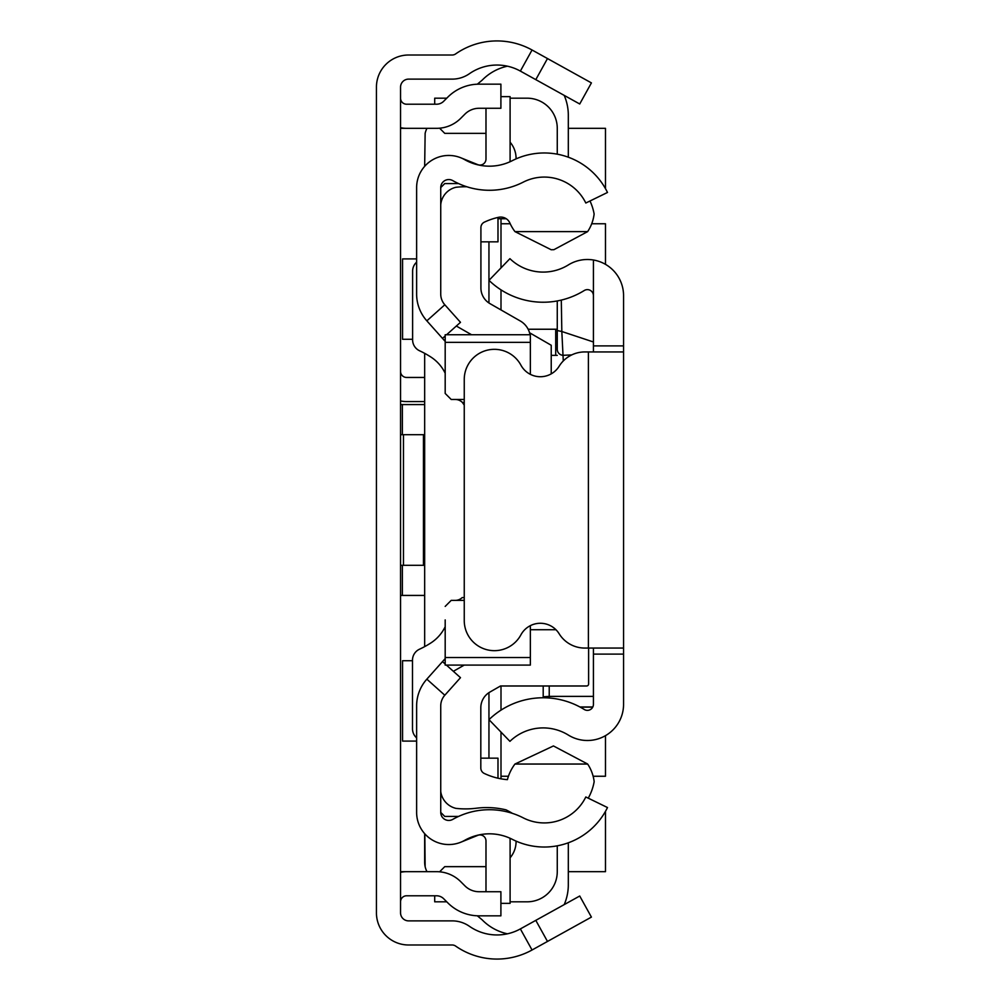 <?xml version="1.0" encoding="UTF-8"?>
<svg xmlns="http://www.w3.org/2000/svg" width="1000" height="1000" viewBox="0 0 1000 1000"><rect width="100%" height="100%" fill="white"/><g stroke="black" fill="none" stroke-linecap="round" stroke-linejoin="round"><path stroke-width="1.5" d="M400.55 872.288A30.137 30.137 0 0 1 406.575 871.675L436.575 871.675A34.15 34.15 0 0 1 460.725 881.675L464.888 885.837A20.087 20.087 0 0 0 479.087 891.725L500.9 891.725L500.9 915.837L479.087 915.837A44.2 44.2 0 0 1 447.837 902.887L443.675 898.725A10.05 10.05 0 0 0 436.575 895.788L406.575 895.788A6.025 6.025 0 0 0 400.55 901.812M400.55 127.713A30.137 30.137 0 0 0 406.575 128.325L436.575 128.325A34.15 34.15 0 0 0 460.725 118.325L464.888 114.162A20.087 20.087 0 0 1 479.087 108.275L500.9 108.275L500.9 84.162L479.087 84.162A44.2 44.2 0 0 0 447.837 97.112L443.675 101.275A10.05 10.05 0 0 1 436.575 104.213L406.575 104.213A6.025 6.025 0 0 1 400.55 98.188M535.8 79.638L547.487 58.55L591.413 82.9L579.725 103.987L520.363 71.087A48.212 48.212 0 0 0 469.412 73.713A30.137 30.137 0 0 1 452.175 79.125L408.587 79.125A8.037 8.037 0 0 0 400.55 87.163L400.55 912.837A8.037 8.037 0 0 0 408.587 920.875L452.175 920.875A30.137 30.137 0 0 1 469.412 926.287A48.212 48.212 0 0 0 520.363 928.913L579.725 896.012L591.413 917.1L547.487 941.45L535.8 920.362M547.487 58.55L532.05 50A72.325 72.325 0 0 0 455.613 53.938A6.025 6.025 0 0 1 452.175 55.012L408.587 55.012A32.15 32.15 0 0 0 376.438 87.163L376.438 912.837A32.15 32.15 0 0 0 408.587 944.987L452.175 944.987A6.025 6.025 0 0 1 455.613 946.062A72.325 72.325 0 0 0 532.05 950L547.487 941.45M400.55 404.575L424.663 404.575M424.663 595.425L400.55 595.425M400.55 371.425A6.025 6.025 0 0 0 406.575 377.45L424.663 377.45M400.55 400.95A30.137 30.137 0 0 0 406.575 401.562L424.663 401.562M400.55 565.3L424.663 565.3M400.55 434.7L403.462 434.7L403.462 565.3M423.45 565.3L423.45 434.7L424.663 434.7M423.45 434.7L403.462 434.7M424.663 833.675L424.663 862.3A20.087 20.087 0 0 0 425.138 866.65L424.825 833.85M424.663 353.338L424.663 646.625M426.987 128.325A20.087 20.087 0 0 0 425.138 133.35L424.663 166.325M412.5 660.725L402.562 660.725L402.562 741.087L416.625 741.087M416.625 258.913L402.562 258.913L402.562 339.275L412.612 339.275M400.55 128.325L406.575 128.325M568.312 128.325L605.475 128.325L605.475 188.65M605.475 811.35L605.475 871.675L568.312 871.675M406.575 871.675L400.55 871.675M501 776.25L508.438 776.25M593.125 776.25L605.475 776.25L605.475 735.65M605.475 264.35L605.475 223.75L591.7 223.75M510.225 223.75L501 223.75M426.987 871.675A20.087 20.087 0 0 1 425.138 866.65M507.425 933.812A50.225 50.225 0 0 1 482.163 919.837L477.337 915.8M568.312 842.8L568.312 884.737A50.225 50.225 0 0 1 564.212 904.613M501 267.913L501 218.738L506.262 218.738L497.987 218.738M568.312 157.2L568.312 115.262A50.225 50.225 0 0 0 564.212 95.388M507.425 66.188A50.225 50.225 0 0 0 482.163 80.162L477.337 84.2M440.737 187.587L440.737 294.075A16.075 16.075 0 0 0 444.812 304.775L426.838 320.838A40.175 40.175 0 0 1 416.625 294.075L416.625 187.587A32.15 32.15 0 0 1 464.637 159.637A50.225 50.225 0 0 0 512.288 160.675A70.312 70.312 0 0 1 607.487 192.463L585.812 203.025A46.212 46.212 0 0 0 523.25 182.138A74.338 74.338 0 0 1 452.738 180.6A8.037 8.037 0 0 0 440.737 187.587L444.75 183.575L458.55 183.575M458.55 816.425L444.75 816.425L440.737 812.412A8.037 8.037 0 0 0 452.738 819.4A74.338 74.338 0 0 1 523.25 817.862A46.212 46.212 0 0 0 585.812 796.975L607.487 807.537A70.312 70.312 0 0 1 512.288 839.325A50.225 50.225 0 0 0 464.637 840.362A32.15 32.15 0 0 1 416.625 812.412L416.625 705.925A40.175 40.175 0 0 1 426.838 679.163L442.5 661.612L445.188 664.013M488.95 692.65L488.95 758.162M488.95 241.838L488.95 302.987M516.075 841.125A25.113 25.113 0 0 1 510.1 857.8M439.6 871.812L444.75 866.65L485.988 866.65M434.7 895.788L434.7 901.812L446.763 901.812M510.1 901.812L527.125 901.812A30.137 30.137 0 0 0 557.263 871.675L557.263 845.825M501 778.825L501 732.087M501 710.15L501 685.987M551.225 373.862L551.225 345.262L529.538 332.738M501 309.938L501 289.85M557.263 154.175L557.263 128.325A30.137 30.137 0 0 0 527.125 98.188L510.1 98.188M446.763 98.188L434.7 98.188L434.7 104.213M439.6 128.188L444.75 133.35L485.988 133.35M510.1 142.2A25.113 25.113 0 0 1 516.075 158.875M551.225 355.363L557.263 355.363M528.15 329.237L555.712 329.237L555.712 355.363M557.263 329.237L555.712 329.237M593.425 351.938L593.425 345.9L623.562 345.9L623.562 654.1L593.425 654.1L593.425 648.062M593.425 654.1L593.425 704.338A6.025 6.025 0 0 1 584.225 709.463A77.975 77.975 0 0 0 488.988 719.65L509.925 741.338A47.838 47.838 0 0 1 568.35 735.075A36.163 36.163 0 0 0 623.562 704.338L623.562 654.1M623.562 345.9L623.562 295.663A36.163 36.163 0 0 0 568.35 264.925A47.838 47.838 0 0 1 509.925 258.663L488.988 280.35A77.975 77.975 0 0 0 584.225 290.538A6.025 6.025 0 0 1 593.425 295.663L593.425 261.212M593.425 345.9L593.425 295.663M623.562 351.938L588.4 351.938L588.4 648.062L623.562 648.062M588.4 351.938L584.8 351.938A30.137 30.137 0 0 0 559.15 366.238A22.1 22.1 0 0 1 520.9 365.138A30.137 30.137 0 0 0 464.25 379.462L464.25 620.538A30.137 30.137 0 0 0 520.9 634.862A22.1 22.1 0 0 1 559.15 633.763A30.137 30.137 0 0 0 584.8 648.062L588.4 648.062M543.2 685.987L543.2 697.775L543.2 696.8L549.225 696.388L549.225 698.012M561.3 300.087L561.825 331.512L593.425 341.975M571.725 354.913L563.288 355.3A6.025 6 180 0 1 557.263 349.3L557.263 300.938L557.263 349.3M557.263 330.538L561.825 331.512L563.288 360.962M446.413 665.1L460.487 677.675L444.812 695.225A16.075 16.075 0 0 0 440.737 705.925L440.737 812.412M426.838 320.838L445.188 341.388M442.5 338.387L445.188 335.988M446.575 334.75L460.487 322.325L444.812 304.775M445.188 658.612L442.5 661.612M460.812 157.787L477.7 164.613A6.025 6.025 0 0 0 485.988 159.025L485.988 108.275M509.975 161.788A30.137 30.137 0 0 0 510.1 159.025L510.1 96.638L500.9 96.638M460.812 842.212L477.7 835.387A6.025 6.025 0 0 1 485.988 840.975L485.988 891.725M500.9 903.363L510.1 903.363L510.1 840.975A30.137 30.137 0 0 0 509.975 838.213M496.75 217.725L497.987 217.725L497.987 241.838L480.913 241.838M440.75 791.65A10.05 10.05 0 0 0 440.737 792.312M480.812 758.162L497.987 758.162L497.987 778.213M590 200.987A52.237 52.237 0 0 1 594.125 214.025A40.5 40.5 0 0 1 587.638 231.612L553.913 249.688L551.2 249.75L514.95 231.612A45.312 45.312 0 0 1 509.862 222.987A10.012 10.012 0 0 0 498.6 217.3A66.25 66.25 0 0 0 484.363 222.15A6.025 6.025 0 0 0 480.913 227.6L480.913 287.95A18.088 18.088 0 0 0 490.012 303.65L520.25 320.962A20.087 20.087 180 0 1 530.025 334.75M512.45 813.375A111.775 111.775 0 0 0 506.075 809.862A82.975 82.975 0 0 0 476.138 808.25A87 87 0 0 1 455.975 808.375A19.975 19.975 0 0 1 440.737 791.488M445.188 657.513L530.35 657.513L530.35 665.1L445.188 665.1L445.188 619.913M416.625 262.175A12.05 12.05 180 0 0 412.612 271.163L412.612 339.85A12.05 12.05 180 0 0 419.588 350.788A92.413 92.413 0 0 1 430.825 356.987A40.175 40.175 0 0 1 445.188 373.225M455.238 399.475A10.05 10.05 0 0 1 462.35 402.425L464.25 402.425M455.238 600.375L455.238 600.375A10.05 10.05 0 0 0 462.2 597.575L464.25 597.575M445.188 626.737A40.175 40.175 0 0 1 430.812 642.987A92.413 92.413 0 0 1 419.5 649.212A12.05 12.05 180 0 0 412.5 660.15L412.5 728.787A12.05 12.05 180 0 0 416.625 737.862M530.35 657.513L530.35 625.662M451.213 600.375L464.25 600.375L451.213 600.375L445.188 606.413M451.213 399.475L464.25 399.475L451.213 399.475L445.188 393.45L445.188 379.938M445.188 393.45L445.188 334.75L530.35 334.75L530.35 342.35L445.188 342.35M530.35 374.338L530.35 342.35M588.612 648.062L588.612 683.988A2.013 2.013 0 0 1 586.613 685.987L500.5 685.987L489.913 692.062A18.088 18.088 0 0 0 480.812 707.75L480.812 768A6.025 6.025 0 0 0 484.25 773.438A66.25 66.25 0 0 0 507.4 779.65A45.312 45.312 0 0 1 514.95 764.038L587.65 764.038A40.562 40.562 0 0 1 594.163 781.663A52.237 52.237 0 0 1 588.25 798.15M453.363 671.312L464.2 665.1M555.975 629.738L530.35 629.738M514.95 764.038L553.438 745.95L587.65 764.038M471.562 334.75L456.337 326.037M587.638 231.612L514.95 231.612M440.737 204.762A19.762 19.762 0 0 1 455.975 187.275A87 87 0 0 1 466.763 186.75M462.35 402.425L464.25 405.1M520.363 71.087L532.05 50M520.363 928.913L532.05 950M402.362 404.575L402.362 434.7M402.362 565.3L402.362 595.425M593.425 696.388L549.225 696.388L549.225 685.987M579.888 706.963L592.812 706.963M444.812 695.225L426.838 679.163M580.2 707.138L592.737 707.138"/></g></svg>
